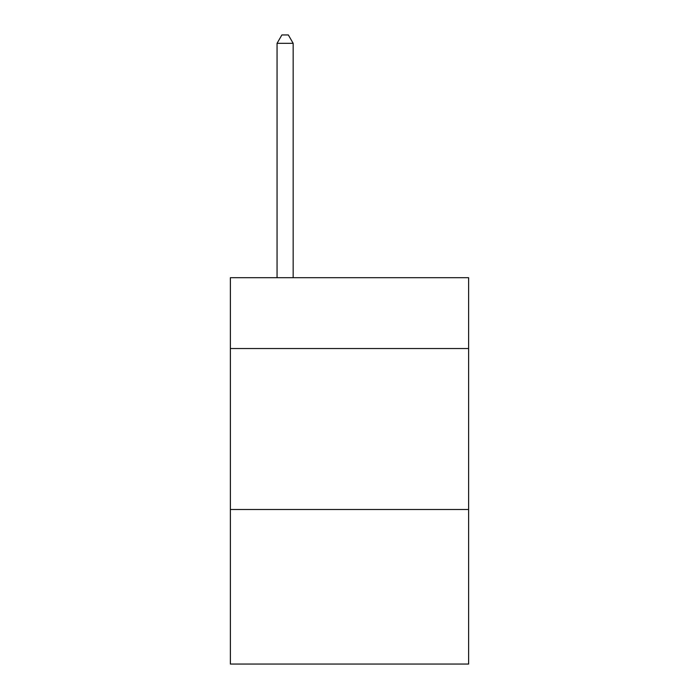 <?xml version="1.0" encoding="UTF-8"?>
<svg xmlns="http://www.w3.org/2000/svg" width="699" height="699" viewBox="0 0 699 699"><rect width="100%" height="100%" fill="white"/><g stroke="black" fill="none" stroke-linecap="round" stroke-linejoin="round"><path stroke-width="1.05" d="M468.627 348.53L468.627 277.704L230.373 277.704L230.373 348.53L468.627 348.53L468.627 664.05L230.373 664.05L230.373 348.53M468.627 509.51L230.373 509.51M293.161 277.704L293.161 43.321L277.057 43.321L277.057 277.704M277.057 43.321L281.889 34.95L288.329 34.95L293.161 43.321"/></g></svg>

